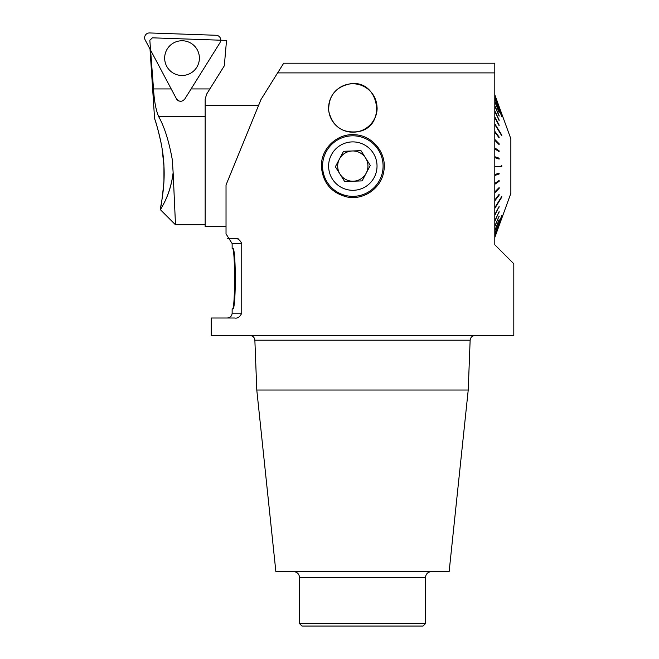 <?xml version="1.0" encoding="UTF-8"?>
<svg xmlns="http://www.w3.org/2000/svg" width="659" height="659" viewBox="0 0 659 659"><rect width="100%" height="100%" fill="white"/><g stroke="black" fill="none" stroke-linecap="round" stroke-linejoin="round"><path stroke-width="0.99" d="M229.002 238.715L234.53 238.715C237.504 238.072 239.909 239.687 241.746 243.558L241.746 313.157C239.942 316.995 237.561 318.61 234.62 318L211.201 318L211.201 335.555L513.806 335.555L513.806 263.773L494.851 244.818M494.802 244.769L494.802 72.894M494.86 72.894L277.604 72.894L260.98 99.55M226.004 185.039L260.989 99.542M226.029 233.879L226.029 184.973M229.019 238.657L225.996 233.813M346.84 196.926C331.345 192.881 322.877 182.831 321.419 166.785C320.595 148.761 337.251 133.011 355.11 134.766C373.101 135.565 387.41 153.959 383.744 171.587C381.215 188.359 363.447 200.583 346.84 196.926M349.954 83.866C379.065 78.825 387.607 126.174 358.537 131.611C342.507 133.571 332.564 126.717 328.717 111.058C328.314 96.115 335.39 87.046 349.954 83.866M256.788 390.021L275.866 571.584L449.141 571.584L468.228 390.021L256.788 390.021L254.868 340.209C254.531 337.392 252.916 335.835 250.033 335.555M420.648 623.628L425.45 623.628L425.45 577.63L299.565 577.63L299.565 623.628L420.648 623.628M425.45 623.628L423.029 626.05L301.987 626.05L299.565 623.628M283.667 63.206L494.86 63.206M277.637 72.894L283.708 63.182M494.802 72.836L494.802 63.149M229.307 239.151L232.141 243.558L232.141 248.402L232.726 248.402C236.153 246.491 236.161 310.793 232.726 308.923L232.141 308.923L232.141 313.157L241.746 313.157M232.438 308.923C235.255 310.817 235.263 246.54 232.438 248.402M234.588 238.715L238.121 238.715M372.038 122.871A24.301 24.301 0 0 0 377.121 107.672M352.82 196.349A30.256 30.256 0 0 1 326.065 151.957A30.256 30.256 0 0 1 382.69 170.969A30.256 30.256 0 0 1 352.82 196.349M226.029 226.614L205.155 226.614L205.155 105.572L258.517 105.572M340.011 174.149A15.132 15.132 0 0 1 352.252 150.977A15.132 15.132 0 0 1 366.198 173.16A15.132 15.132 0 0 1 340.011 174.149A15.132 15.132 0 0 1 348.627 151.554A15.132 15.132 0 0 1 367.953 166.093M366.198 173.16A15.132 15.132 0 0 1 353.389 181.209M370.284 165.434L360.984 150.647L343.52 151.306L335.365 166.752L344.665 181.538L362.12 180.879L370.284 165.434M331.419 154.791A24.21 24.21 0 0 0 353.735 190.286A24.21 24.21 0 0 0 373.315 153.209A24.21 24.21 0 0 0 331.419 154.791M369.864 90.794A24.21 24.21 0 0 0 329.409 101.832A24.21 24.21 0 0 0 359.196 131.347A24.21 24.21 0 0 0 369.864 90.794A24.21 24.21 0 0 1 364.987 128.917A24.21 24.21 0 0 1 329.451 114.295A24.21 24.21 0 0 1 369.864 90.794M494.802 148.349L499.135 150.87A173.795 158.176 124.3 0 1 499.135 151.743L494.802 148.786M498.566 150.919L498.566 151.356M494.802 140.054L498.566 143.86L499.135 143.786A173.795 151.842 135.3 0 1 499.135 144.626L494.802 140.252M498.608 137.146L499.135 137.056A173.795 143.11 142.9 0 1 499.135 137.846L494.802 132.113M494.802 124.518L501.779 135.779A152.567 115.984 -31.8 0 0 501.779 135.046L501.375 135.136M498.822 125.136L499.135 125.062A173.795 119.048 152 0 1 499.135 125.721L494.802 117.582M498.896 120.062L499.135 119.987A173.795 104.097 154.7 0 1 499.135 120.572L494.802 111.404M498.945 115.704L499.135 115.646A173.795 87.507 156.7 0 1 499.135 116.132L494.802 106.091M498.995 112.145L499.135 112.104A173.795 69.533 158.1 0 1 499.135 112.491L494.802 101.725M494.802 98.372L501.779 116.594A152.567 44.301 -20.9 0 0 501.779 116.313L501.68 116.346M499.077 107.623L499.135 107.606A173.795 30.602 159.7 0 1 499.135 107.771L494.802 96.09M499.118 106.733L499.135 106.725A173.795 10.256 160 0 1 499.135 106.783L494.802 94.912M499.118 225.452L494.802 237.331M494.802 237.273L499.135 225.403A173.795 10.256 20 0 1 499.135 225.46M499.077 224.562L494.802 236.268M494.802 236.095L499.135 224.414A173.795 30.602 20.3 0 1 499.135 224.579M501.68 215.839L501.779 215.872A152.567 44.301 -159.1 0 0 501.779 215.592L494.802 233.813M498.995 220.04L494.802 230.848M494.802 230.461L499.135 219.694A173.795 69.533 21.9 0 1 499.135 220.081M498.945 216.482L494.802 226.581M494.802 226.095L499.135 216.053A173.795 87.507 23.3 0 1 499.135 216.539M498.896 212.124L494.802 221.358M494.802 220.781L499.135 211.613A173.795 104.097 25.3 0 1 499.135 212.198M498.822 207.05L494.802 215.271M494.802 214.603L499.135 206.465A173.795 119.048 28 0 1 499.135 207.124M501.375 197.049L501.779 197.14A152.567 115.984 -148.2 0 0 501.779 196.407L494.802 207.667M498.608 195.039L499.135 195.13L494.802 200.863M494.802 200.072L499.135 194.339A173.795 143.11 37.1 0 1 499.135 195.13M498.566 188.136L499.135 188.4L494.802 192.782M494.802 191.934L499.135 187.56A173.795 151.842 44.7 0 1 499.135 188.4M498.566 180.83L499.135 181.316L494.802 184.273M494.802 183.4L499.135 180.442A173.795 158.176 55.7 0 1 499.135 181.316M498.566 173.292L498.566 173.968L499.135 173.992L494.802 175.483M494.802 174.586L499.135 173.095A173.795 162.023 71 0 1 499.135 173.992M494.802 156.924L499.135 158.193A173.795 162.023 109 0 1 499.135 159.091L494.802 157.6M498.566 158.218L498.566 158.893M494.802 237.446L510.857 193.367L510.857 138.818L494.802 94.739M501.779 166.546A152.567 143.365 -90 0 0 501.779 165.64L501.211 165.64L501.211 166.546L494.802 166.546L501.211 166.546M494.802 175.261L498.566 173.968M494.802 183.836L498.566 181.266M494.802 192.131L498.566 188.326M501.779 197.14L494.802 208.401M501.779 215.872L494.802 234.093M499.135 106.725L494.802 94.855M499.135 107.606L494.802 95.917M501.779 116.313L494.802 98.092M499.135 112.104L494.802 101.338M499.135 115.646L494.802 105.605M499.135 119.987L494.802 110.827M499.135 125.062L494.802 116.915M501.779 135.046L494.802 123.785M499.135 137.056L494.802 131.322M499.135 143.786L494.802 139.403M499.135 150.87L494.802 147.904M499.135 158.193L494.802 156.702M501.779 165.64L501.211 165.64M150.021 49.079L154.577 118.562C154.741 118.892 163.3 143.868 163.959 166.323C165.211 186.942 160.434 207.956 160.434 207.915C161.208 206.424 162.386 197.535 163.943 181.233L163.943 166.019L162.073 148.497M161.06 142.846C158.242 130.474 156.15 122.574 154.766 119.147M158.58 116.462C155.903 110.053 154.214 100.876 153.514 88.932L171.208 88.932L176.447 98.784C179.091 102.013 181.859 102.112 184.759 99.072L191.094 88.932L184.759 99.072L191.102 88.932L209.875 88.932L206.621 94.138L205.155 99.27L205.155 116.462L158.58 116.462C164.322 126.544 168.893 140.927 172.287 159.626L173.136 172.559C170.211 197.049 159.618 209.727 160.557 209.859C159.643 209.554 170.393 196.934 173.136 172.559L172.287 159.626M191.094 88.932L220.032 42.621L220.765 40.215L152.435 37.827L149.832 40.257L153.514 88.932M178.07 100.555A4.802 4.802 0 0 1 176.447 98.784L145.194 40.01A4.802 4.802 0 0 1 149.601 32.95L216.127 35.273A4.802 4.802 0 0 1 220.765 40.215L226.531 40.413L224.307 65.834L209.875 88.932M176.447 98.784L150.614 50.199M173.136 172.559L175.5 224.801L173.136 172.559M181.423 75.472A17.373 17.373 0 0 1 167.295 48.914A17.373 17.373 0 0 1 197.362 49.96A17.373 17.373 0 0 1 181.423 75.472M179.223 101.107A4.802 4.802 0 0 1 178.284 100.687M468.228 390.021L470.139 340.209L254.868 340.209M232.141 243.558L241.713 243.558M299.565 577.63C299.202 573.956 297.184 571.938 293.51 571.584M425.45 577.63C425.805 573.956 427.823 571.938 431.497 571.584M470.139 340.209C470.485 337.392 472.099 335.835 474.974 335.555M229.06 238.715L227.306 238.715M232.141 313.157C231.886 316.073 230.271 317.687 227.306 318M205.155 224.801L175.5 224.801L160.557 209.859L160.434 207.915"/></g></svg>
